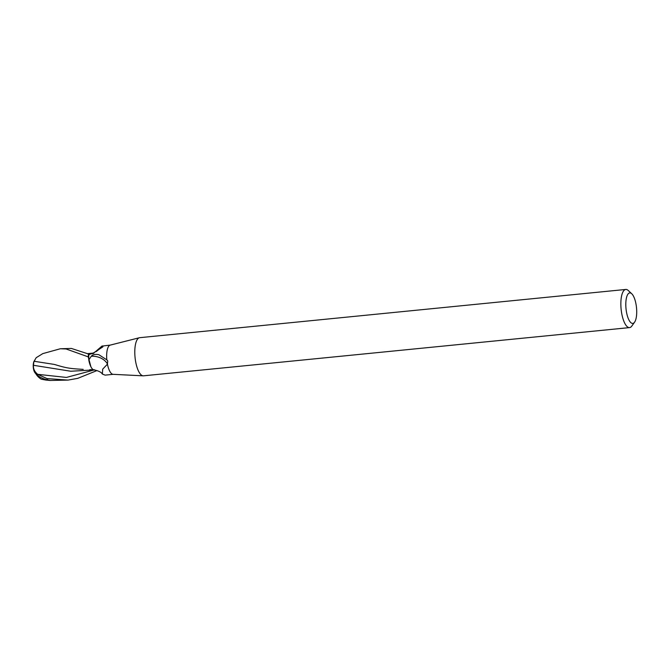 <?xml version="1.0" encoding="UTF-8"?>
<svg xmlns="http://www.w3.org/2000/svg" width="670" height="670" viewBox="0 0 670 670"><rect width="100%" height="100%" fill="white"/><g stroke="black" fill="none" stroke-linecap="round" stroke-linejoin="round"><path stroke-width="1" d="M634.582 322.178A15.335 5.268 -95.7 0 1 634.306 322.53A15.335 5.268 -95.7 0 1 626.735 313.351A15.335 5.268 -95.7 0 1 628.209 293.812A15.335 5.268 -95.7 0 1 631.768 293.778A15.335 5.268 -95.7 0 1 636.5 307.647A15.335 5.268 -95.7 0 1 634.582 322.178L631.835 326.03A19.162 6.583 -95.7 0 1 631.492 326.474A19.162 6.583 -95.7 0 1 629.566 327.597L143.506 375.82A19.162 6.583 -95.7 0 1 143.162 375.828L113.062 374.329A14.69 5.05 -95.7 0 1 107.434 364.162L102.694 369.145L102.351 374.053L105.148 375.133L113.197 374.329M629.566 327.597A19.162 6.583 -95.7 0 1 621.492 312.128A19.162 6.583 -95.7 0 1 623.862 290.571A19.162 6.583 -95.7 0 1 625.78 289.448A19.162 6.583 -95.7 0 1 628.309 290.537L631.768 293.778M143.162 375.828A19.162 6.583 -95.7 0 1 135.357 359.874A19.162 6.583 -95.7 0 1 137.794 338.802A19.162 6.583 -95.7 0 1 139.385 337.739A19.162 6.583 -95.7 0 1 139.72 337.68L625.78 289.448M88.281 356.884L90.877 366.716L88.306 357.068A15.904 5.469 -95.7 0 1 88.465 354.003L71.38 348.442L60.325 348.76L66.079 348.97L88.281 356.884A15.971 5.486 -95.7 0 1 88.448 353.978M96.045 351.658A17.378 9.455 -47.2 0 0 102.083 346.089L102.979 346.532L102.694 346.993L93.557 352.889L88.884 354.648A14.69 5.05 -95.7 0 0 88.792 359.999L91.271 356.231C92.87 354.514 95.408 354.011 98.884 354.723L106.815 359.84A14.69 5.05 -95.7 0 1 108.95 345.938A14.69 5.05 -95.7 0 1 110.165 345.125L139.385 337.739M106.815 359.84L107.719 360.937L107.434 364.162M110.29 345.092L102.083 346.089M88.934 354.631L88.465 354.003A15.904 5.469 -95.7 0 0 88.306 357.068L90.048 364.765A13.701 4.707 -95.7 0 1 88.792 359.999M92.15 353.777L93.884 353.283M91.271 356.231A16.49 12.78 -179 0 1 107.543 364.128M102.351 374.053C101.312 372.193 98.532 370.82 94.018 369.924A13.701 4.707 -95.7 0 1 90.048 364.765M92.1 353.777L93.834 353.291L92.1 353.777M96.999 370.56L77.737 378.357L68.064 380.091L46.959 378.584L37.713 374.329C34.53 371.724 33.123 368.718 33.5 365.301L70.777 371.239L94.721 369.865M33.5 365.301L33.818 361.725A15.46 10.067 172.2 0 0 33.534 362.746A15.971 15.971 0 0 0 33.977 370.778A13.827 7.127 18 0 0 47.846 379.991L50.032 380.384A15.971 5.486 84.3 0 0 50.099 380.468L68.064 380.091M33.818 361.725L36.188 357.705L42.796 353.618L60.325 348.76M35.92 373.894A15.418 15.418 0 0 0 41.23 379.17L45.744 380.041A15.184 5.218 -95.7 0 1 45.166 379.304M45.744 380.041L50.099 380.468M94.127 369.714L89.772 369.673M83.214 369.363C70.467 368.651 66.732 368.232 54.965 364.597L54.27 364.447L54.965 364.597M34.438 361.331L53.701 364.321M88.005 353.735L91.514 353.743M47.846 379.991A15.971 5.486 -95.7 0 1 46.959 378.584M37.713 374.329L66.422 377.436L94.227 369.949M102.141 345.946L94.638 352.387M34.999 359.731A15.418 15.418 0 0 0 34.329 361.574M87.787 353.618L93.021 353.107"/></g></svg>
